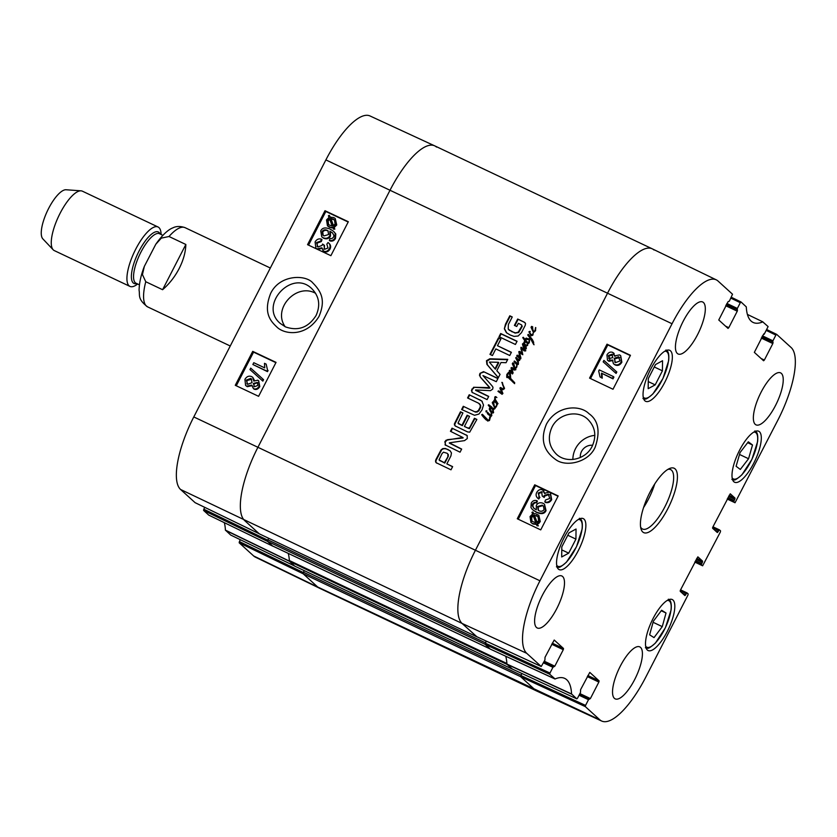 <?xml version="1.0" encoding="UTF-8"?>
<svg xmlns="http://www.w3.org/2000/svg" width="837" height="837" viewBox="0 0 837 837"><rect width="100%" height="100%" fill="white"/><g stroke="black" fill="none" stroke-linecap="round" stroke-linejoin="round"><path stroke-width="1.26" d="M568.7 553.163L561.69 556.971L561.805 546.885L569.034 532.834L576.044 529.026L575.929 539.112L568.7 553.163L561.773 549.878M578.315 550.568A28.207 9.228 -64.7 0 1 559.137 569.599A28.207 9.228 -64.7 0 1 562.862 540.158A28.207 9.228 -64.7 0 1 583.274 518.616A28.207 9.228 -64.7 0 1 578.315 550.568M654.021 637.606L649.627 634.833L653.373 621.211L661.628 610.236L666.022 613.008L662.266 626.631L654.021 637.606M664.798 382.279A28.207 9.228 -64.7 0 1 645.63 401.31A28.207 9.228 -64.7 0 1 649.355 371.869A28.207 9.228 -64.7 0 1 669.757 350.326A28.207 9.228 -64.7 0 1 664.798 382.279M555.077 678.964L549.752 674.266L549.972 673.042L485.355 643.182L485.136 644.396L490.325 649.125L555.077 678.964A74.598 24.409 115.3 0 1 564.661 678.368A74.598 24.409 115.3 0 1 571.556 693.957L506.898 664.055L512.234 669.025M589.782 672.414L580.596 689.657L580.501 692.408L577.561 698.131L576.787 698.853L571.556 693.957M589.844 672.446L599.083 680.858L587.856 675.532M587.302 676.599L598.863 682.071L599.083 680.858M598.863 682.071L590.388 698.56L579.895 693.591M579.058 695.223L588.495 699.69L590.388 698.56M589.238 698.947L579.507 694.344L589.206 698.937M588.495 699.69L585.555 705.413L520.938 675.543L520.719 676.767L535.199 689.939A65.725 21.511 115.3 0 0 537.051 691.174L601.646 721.023A65.066 21.291 -64.7 0 1 599.815 719.799L585.335 706.627L585.555 705.413M680.188 590.755L686.309 593.653L687.051 592.91L688.15 593.914L687.93 595.128L645.808 677.091A65.066 21.291 -64.7 0 1 601.646 721.023M687.051 592.91L680.565 589.844M686.309 593.653L685.681 594.866L682.417 593.318M697.849 556.856L680.439 590.095L680.219 591.32L684.907 595.588L685.681 594.866M697.912 556.887L702.599 561.146L696.74 558.373M696.196 559.44L702.379 562.37L702.599 561.146M702.379 562.37L701.762 563.583L695.568 560.654M695.024 561.721L701.532 564.808L701.762 563.583M701.532 564.808L694.825 562.108L702.609 565.781M712.59 527.708L718.701 530.606L719.454 529.863L720.552 530.867L720.333 532.081L702.641 565.802M719.454 529.863L712.967 526.797L719.412 529.852M718.701 530.606L718.083 531.819L714.819 530.271M730.251 493.809L712.842 527.048L712.622 528.273L717.309 532.541L718.083 531.819M730.314 493.84L735.001 498.099L729.142 495.326M728.598 496.393L734.781 499.323L735.001 498.099M734.781 499.323L734.154 500.536L727.97 497.607M727.426 498.674L733.934 501.761L734.154 500.536M733.934 501.761L727.227 499.061L735.012 502.734M766.483 330.531L775.878 335.082L776.652 334.361L791.132 347.533A65.066 21.291 -64.7 0 1 777.908 420.059L735.043 502.755M775.878 335.082L772.938 340.805L762.434 335.836M761.89 336.903L772.718 342.03L772.938 340.805M772.718 342.03L761.827 337.018M761.283 338.085L772.833 343.557L773.064 342.343M772.833 343.557L764.359 360.046L761.105 358.508M763.752 333.9L754.346 352.367L763.585 360.768L764.359 360.046M730.9 298.16L740.295 302.712L741.038 301.979L746.301 306.897A74.598 24.409 115.3 0 0 753.07 322.423A74.598 24.409 115.3 0 0 762.779 321.879L768.104 326.587L764.191 334.266M747.399 314.43L762.884 321.868M741.038 301.979L731.35 297.281L741.007 301.969M740.295 302.712L737.355 308.434L726.861 303.465M726.307 304.532L737.135 309.659L737.355 308.434M737.135 309.659L726.244 304.658M725.7 305.725L737.261 311.197L737.481 309.972M737.261 311.197L728.786 327.685L725.522 326.137M728.169 301.54L718.763 319.996L728.033 328.418L728.786 327.685M728.242 301.561L729.362 301.163L732.521 294.216L718.041 281.044A65.066 21.291 -64.7 0 0 716.326 279.872L652.285 248.84A65.725 21.511 115.3 0 0 607.557 293.159L475.458 550.191A65.725 21.511 115.3 0 0 462.097 623.45L476.651 636.654M554.199 640.043L545.023 657.286L544.918 660.037L541.236 666.503L526.724 653.31A65.066 21.291 -64.7 0 1 539.949 580.794L672.048 323.752A65.066 21.291 -64.7 0 1 716.326 279.872M554.261 640.075L563.51 648.487L552.274 643.172M551.729 644.239L563.28 649.7L563.51 648.487M563.28 649.7L554.805 666.189L544.312 661.22M543.475 662.852L552.912 667.319L554.805 666.189M552.912 667.319L549.972 673.042M753.75 463.206A28.207 9.228 -64.7 0 1 734.583 482.238A28.207 9.228 -64.7 0 1 738.307 452.796A28.207 9.228 -64.7 0 1 758.72 431.243A28.207 9.228 -64.7 0 1 753.75 463.206M649.962 492.271A35.604 11.645 115.3 0 0 640.996 528.879A35.604 11.645 115.3 0 0 669.454 505.412A35.604 11.645 115.3 0 0 669.569 468.511A35.604 11.645 115.3 0 0 649.962 492.271M556.793 608.572A28.751 9.406 -64.7 0 1 537.249 627.98A28.751 9.406 -64.7 0 1 541.047 597.963A28.751 9.406 -64.7 0 1 561.857 575.992A28.751 9.406 -64.7 0 1 556.793 608.572M634.718 679.456A28.751 9.406 -64.7 0 1 615.174 698.864A28.751 9.406 -64.7 0 1 618.972 668.847A28.751 9.406 -64.7 0 1 639.782 646.886A28.751 9.406 -64.7 0 1 634.718 679.456M775.543 405.443A28.751 9.406 -64.7 0 1 755.999 424.851A28.751 9.406 -64.7 0 1 759.797 394.834A28.751 9.406 -64.7 0 1 780.597 372.873A28.751 9.406 -64.7 0 1 775.543 405.443M697.619 334.559A28.751 9.406 -64.7 0 1 678.075 353.967A28.751 9.406 -64.7 0 1 681.873 323.95A28.751 9.406 -64.7 0 1 702.682 301.99A28.751 9.406 -64.7 0 1 697.619 334.559M667.267 631.485A28.207 9.228 -64.7 0 1 648.089 650.527A28.207 9.228 -64.7 0 1 651.814 621.075A28.207 9.228 -64.7 0 1 672.226 599.533A28.207 9.228 -64.7 0 1 667.267 631.485M551.981 427.184C558.352 413.645 577.802 409.45 587.877 419.389C595.316 427.048 596.75 436.004 592.167 446.257C585.827 459.775 566.356 464.012 556.27 454.052C548.831 446.393 547.398 437.437 551.981 427.184M572.874 459.482A23.457 22.055 132.3 0 1 594.845 435.366M662.266 626.631L653.08 622.278M666.022 613.008L661.24 610.748M655.193 384.874L648.173 388.682L648.298 378.606L655.517 364.545L662.538 360.737L662.412 370.822L655.193 384.874L648.256 381.599M662.412 370.822L654.272 366.972M575.929 539.112L567.789 535.251M740.306 469.442L736.1 466.272L740.065 452.524L748.32 441.821L752.515 444.991L748.56 458.739L740.306 469.442M748.56 458.739L739.51 454.46M752.515 444.991L747.65 442.689M485.355 643.182L486.391 641.163M520.938 675.543L521.974 673.534M505.736 656.25A73.938 24.189 -64.7 0 1 506.898 664.055M542.585 489.886L544.406 493.244L549.271 492.166L550.422 492.93L551.144 499.155C549.606 501.792 547.492 502.702 544.803 501.897L545.494 500.003L549.721 498.465L548.329 494.081L544.123 495.63L543.673 496.979L542.261 496.069L541.612 491.706L538.181 493.045L539.373 496.885L538.149 498.517L537.616 498.078L538.683 499.019L538.149 498.517C536.046 496.864 535.575 494.824 536.747 492.407C538.348 489.854 540.294 489.017 542.585 489.886L543.924 490.921M549.156 494.636L548.329 494.081L548.863 494.573L544.657 496.132L544.207 497.471L543.673 496.979M549.407 494.897L548.863 494.573M544.207 497.471L542.261 496.069M542.271 492.146L541.612 491.706L542.146 492.198L538.725 493.548L539.091 496.676M538.798 496.425L539.907 497.377L538.683 499.019M543.119 490.377L544.939 493.736M550.422 492.93L551.677 499.647C550.139 502.284 548.026 503.194 545.337 502.388L544.803 501.897M612.464 378.366L601.468 373.145L601.709 377.707L600.035 376.912L598.675 371.032L599.261 369.881L613.385 376.577L612.464 378.366L613.008 378.858L601.468 373.145M602.002 373.637L602.242 378.198L601.709 377.707M602.242 378.198L600.035 376.912M613.008 378.858L613.919 377.079L613.385 376.577M603.163 361.846L603.906 360.402L616.283 371.513L615.54 372.957L603.163 361.846L615.54 372.957M616.074 373.448L616.817 372.005L616.283 371.513M612.674 354.94L608.917 356.049L609.849 359.429M609.315 358.937L608.384 355.558L611.837 354.271L612.799 357.64L608.761 358.571M612.37 354.762L611.837 354.271L612.433 354.668M619.683 357.545L614.724 358.864L614.975 362.295M615.509 362.609L614.18 358.362L618.606 356.74L619.914 361.019L615.509 362.609L614.693 362.065M612.789 352.44L614.504 355.924L619.537 354.888L620.688 355.662L621.326 361.699C619.558 364.629 617.308 365.549 614.557 364.44L613.406 363.687L612.422 359.973L608.436 360.81L607.463 360.161L606.951 354.919C608.53 352.335 610.476 351.509 612.789 352.44L614.149 353.476M612.956 360.465L608.97 361.302L607.463 360.161M613.322 352.932L615.038 356.416M620.688 355.662L621.86 362.191C620.102 365.131 617.842 366.041 615.09 364.942L613.406 363.687M538.233 516.722L533.985 515.027L537.982 516.471L538.662 520.677L536.779 522.466L533.985 515.027M534.519 515.519L537.072 522.319M533.043 515.257L535.847 522.727L531.725 521.252L531.108 517.057L533.043 515.257M533.577 515.759L531.641 517.548L532.008 521.493M531.955 512.37L532.834 511.972L533.493 513.74L535.324 513.656L538.829 515.278L539.75 521.148L537.228 523.659L537.867 525.343L536.988 525.751L536.318 523.983L532.51 523.523L530.93 522.476L530.041 516.555L532.583 514.054L531.955 512.37M533.828 513.688L532.834 511.972M538.829 515.278L540.283 521.639L537.762 524.15L537.228 523.659M537.762 524.15L537.867 525.343M538.4 525.845L536.988 525.751M536.862 524.475L533.043 524.014L530.93 522.476M543.631 506.186L542.753 505.663L538.149 507.002L538.494 510.444M539.174 510.842L538.212 510.204L537.616 506.5L542.209 505.171L543.38 505.935L544.071 509.482C542.983 511.198 541.351 511.658 539.174 510.842M536.098 502.503L534.268 502.472L532.604 503.916L532.29 505.632L533.713 508.164L536.339 509.848L536.287 505.412C537.804 502.87 540.064 502.158 543.056 503.278L544.5 504.24L545.515 510.11C544.04 513.363 540.901 513.97 536.098 511.93L532.51 509.639L530.972 507.557L531.244 503.131C532.541 500.788 534.414 499.971 536.873 500.662L536.098 502.503L536.632 502.995L534.268 502.472M534.801 502.964L533.138 504.408L532.824 506.123L532.29 505.632M532.824 506.123L533.996 508.415M544.5 504.24L546.048 510.601C544.573 513.855 541.434 514.462 536.632 512.432L532.51 509.639M536.632 502.995L537.406 501.154L536.873 500.662M630.313 355.589L607.808 344.917L590.514 378.575M558.028 496.226L535.534 485.554L518.229 519.212M613.008 389.247L589.562 378.115L607.013 344.174L630.46 355.296L613.008 389.247M607.013 344.174L607.808 344.917M540.733 529.884L517.276 518.762L534.728 484.811L558.174 495.943L540.733 529.884M534.728 484.811L535.534 485.554M595.191 447.125C600.485 431.505 598.392 420.331 588.903 413.614C579.999 404.606 556.877 405.077 546.498 424.035C540.189 438.933 543.286 450.808 555.789 459.639C565.906 467.36 588.662 462.495 595.191 447.125M580.334 457.504A10.954 10.295 132.3 0 1 592.648 445.284M667.895 469.379A32.863 10.755 -64.7 0 1 670.646 469.609A32.863 10.755 -64.7 0 1 666.304 503.916A32.863 10.755 -64.7 0 1 642.534 529.015A32.863 10.755 -64.7 0 1 640.608 527.038M643.538 507.599A32.863 10.755 115.3 0 0 654.722 483.974M253.653 555.956A65.066 21.291 115.3 0 0 255.369 557.128L319.41 588.16A65.725 21.511 -64.7 0 1 317.673 586.988L303.193 573.805L239.173 542.784L253.653 555.956L317.673 586.988A65.725 21.511 115.3 0 0 319.462 588.191L536.988 691.153A65.725 21.511 -64.7 0 1 535.199 689.939L520.572 676.641L521.733 673.419M303.182 572.477L239.392 541.56L239.173 542.784M239.392 541.56L240.345 539.719M224.316 522.665A74.598 24.409 -64.7 0 1 225.394 530.103L230.688 535.031M208.748 515.111L203.59 510.413L267.61 541.445L272.81 546.163L208.748 515.111M267.61 540.106L203.809 509.199L203.59 510.413M203.809 509.199L204.762 507.348M259.093 533.682L244.582 520.488A65.725 21.511 -64.7 0 1 257.942 447.24L390.042 190.198A65.725 21.511 -64.7 0 1 434.644 145.826L370.048 115.977A65.066 21.291 115.3 0 0 325.886 159.909L193.786 416.941A65.066 21.291 115.3 0 0 180.562 489.467L195.105 502.671M316.062 315.518C308.403 327.56 298.181 331.347 285.407 326.859L280.311 323.459C258.351 305.432 291.883 268.562 311.856 288.723C319.221 296.319 320.623 305.243 316.062 315.518M285.176 326.754C272.161 308.602 296.549 282.54 315.643 293.337M434.644 145.826A65.725 21.511 -64.7 0 1 436.495 147.061M294.676 566.053L289.382 561.093A73.938 24.189 115.3 0 0 289.361 560.759M328.052 242.51C330.144 244.153 330.605 246.183 329.433 248.61C327.832 251.163 325.896 252.01 323.616 251.152L321.806 247.804L316.961 248.892L315.863 248.17L315.11 241.924C316.648 239.298 318.761 238.378 321.429 239.162L322.004 239.675L321.303 241.569L320.738 241.056L316.522 242.604L317.903 246.978L322.088 245.419L322.548 244.069L323.95 244.969L324.589 249.321L327.999 247.972L326.828 244.153L328.052 242.51L329.098 243.4M321.303 241.569L317.087 243.117L317.411 246.695M317.108 246.465L317.903 246.978M324.264 249.144L324.515 245.482L323.95 244.969M323.95 248.913L324.589 249.321M328.617 243.023C330.709 244.666 331.17 246.695 329.998 249.112C328.397 251.665 326.461 252.512 324.181 251.665L322.841 250.64L324.181 251.665M322.371 248.317L317.537 249.405M317.108 249.175L315.863 248.17M321.429 239.162L320.738 241.056M253.778 362.714L264.733 367.882L264.492 363.331L266.156 364.116L267.505 369.975L266.919 371.136L252.868 364.503L253.778 362.714M267.505 369.975L266.156 364.116M268.081 370.488L267.484 371.638L266.919 371.136M267.484 371.638L252.868 364.503M263.006 379.171L262.274 380.615L249.97 369.567L250.713 368.123L263.582 379.684L262.839 381.117L262.274 380.615M263.582 379.684L250.713 368.123M257.67 382.718L253.977 383.911L254.103 386.621M257.451 382.603L257.806 385.459L254.364 386.757L253.412 383.398L257.419 382.446M254.364 386.757L253.799 386.391M251.77 379.234L246.894 380.563L247.135 384.047M251.288 378.962L252.031 382.676L247.626 384.319L246.329 380.061L250.723 378.45L251.508 378.962M247.626 384.319L246.831 383.806M257.765 380.218L258.696 380.825L259.229 386.098C257.65 388.682 255.714 389.508 253.412 388.598L251.707 385.114L246.695 386.171L245.597 385.449L244.927 379.381C246.685 376.451 248.945 375.52 251.675 376.619L252.774 377.33L253.789 381.076L257.765 380.218M258.696 380.825L259.794 386.6C258.214 389.184 256.279 390.021 253.977 389.1M252.272 385.627L247.271 386.684L245.597 385.449M252.774 377.33L254.5 380.49M332.237 226.021L328.292 224.63L327.591 220.403L329.464 218.603L332.237 226.021M330.029 219.116L328.156 220.905L328.596 224.881M328.993 219.786L328.428 219.284M333.168 225.781L330.395 218.342L334.455 219.765L335.103 223.981L333.168 225.781M334.716 220.026L330.96 218.855L333.492 225.613M330.96 218.855L330.395 218.342M332.237 218.907L331.672 218.394M334.245 228.658L333.367 229.066L332.718 227.308L330.897 227.402L327.466 225.844L326.514 219.932L329.025 217.421L328.397 215.737L329.265 215.329L329.924 217.097L333.722 217.536L335.239 218.53L336.171 224.483L333.618 226.984L334.821 229.171L333.367 229.066M333.283 227.81L329.527 227.329L327.466 225.844M330.28 217.045L329.265 215.329M335.239 218.53L336.736 224.986L334.193 227.497L333.618 226.984M334.193 227.497L334.821 229.171M328.24 231.085L327.623 230.73C325.457 229.924 323.835 230.384 322.737 232.1L323.197 235.406M327.058 230.217L327.978 230.813L328.596 234.538L324.013 235.898L322.894 235.166L322.172 231.587C323.26 229.872 324.892 229.411 327.058 230.217L327.623 230.73M330.102 238.535L331.933 238.555L333.586 237.101L333.9 235.396L332.425 232.812L329.872 231.2L329.924 235.626C328.397 238.168 326.148 238.89 323.176 237.781L321.795 236.871L320.738 230.97C322.214 227.716 325.342 227.099 330.123 229.118L333.597 231.315L335.218 233.471L334.936 237.886C333.649 240.219 331.776 241.056 329.328 240.365L330.102 238.535M332.697 233.073L329.872 231.2M330.448 231.713L330.489 236.128C328.972 238.671 326.723 239.392 323.741 238.294L321.795 236.871M333.597 231.315L335.794 233.973L335.511 238.388C334.214 240.732 332.341 241.558 329.893 240.878L329.328 240.365M275.896 362.662L253.569 352.126L236.275 385.773M348.171 222.025L325.844 211.479L308.55 245.136M252.722 351.362L276.043 362.369L258.602 396.319L235.27 385.302L252.722 351.362L253.569 352.126M324.997 210.715L348.328 221.732L330.877 255.683L307.545 244.666L324.997 210.715L325.844 211.479M270.613 293.505C263.153 312.525 270.267 320.843 276.775 326.943C284.339 334.622 306.216 337.384 319.033 316.376C325.499 300.86 321.994 292.218 312.808 282.916C305.704 274.379 279.6 274.4 270.613 293.505M185.845 244.477C185.615 252.199 183.387 260.223 179.17 268.531C174.86 276.806 169.336 283.869 162.598 289.707L145.764 281.734L142.436 274.578L144.351 266.354L155.797 244.247L161.332 238.126L169.011 236.505L185.845 244.477L162.598 289.707M161.091 234.486A32.863 10.755 115.3 0 0 158.057 226.994L82.392 191.181A32.863 10.755 115.3 0 0 81.053 190.836L66.081 189.758A27.38 8.956 115.3 0 0 48.588 208.528A27.38 8.956 115.3 0 0 42.844 238.869L53.16 249.771A32.863 10.755 115.3 0 0 54.279 250.587L129.944 286.4A32.863 10.755 115.3 0 0 137.655 283.994M81.053 190.836A32.863 10.755 115.3 0 0 60.065 213.351A32.863 10.755 115.3 0 0 53.16 249.771M158.057 226.994A32.863 10.755 115.3 0 0 135.73 249.164A32.863 10.755 115.3 0 0 129.944 286.4M527.3 344.216L527.624 345.44L526.013 346.026L526.159 348.82L523.554 347.889L522.445 344.101L523.219 343.547L523.972 344.562L523.083 344.091L523.156 344.865L525.259 348.328L525.908 348.213L523.439 342.992L526.065 345.179L527.697 344.572M526.473 345.555L525.374 344.624L526.473 345.555L527.645 345.074M523.439 342.992L524.255 343.348M524.883 345.158L523.857 343.892M525.72 346.727L525.301 345.535M525.667 348.705L524.757 347.889L526.327 348.59L526.128 347.104M523.083 344.091L523.554 344.614M523.941 345.116L523.24 344.269M524.349 345.493L523.92 344.907M523.219 343.547L524.108 344.289M522.591 343.798L523.638 343.923M522.445 344.101L523.01 344.174M523.868 348.202L522.853 344.478M486.088 410.768L486.789 411.03L485.973 411.846L486.088 410.768L486.946 410.957M489.488 418.186L490.179 415.863L490.67 416.104L489.509 420.477L487.678 421.042L481.652 414.786L482.374 414.305L487.992 420.038L488.881 420.132L490.869 416.387M488.881 420.132L489.289 420.509L489.907 418.563M487.992 420.038L489.289 420.509M485.083 417.443L488.41 420.415M485.502 417.82L486.59 418.877M484.382 416.784L485.481 417.673M483.085 415.1L483.943 416.02M483.493 415.476L484.257 416.271M482.196 414.43L482.782 414.681M481.652 414.786L482.604 414.807M482.426 415.905L484.895 418.699M486.171 419.944L485.314 419.075M490.179 415.863L487.72 413.991L487.364 412.359L490.785 415.246A6.058 5.702 132.3 0 1 490.67 415.204L490.597 416.24M490.785 415.246L491.403 415.006L491.005 412.369L491.811 415.665L490.67 416.104L490.785 415.246L491.79 415.644L491.476 412.944M491.089 416.481L491.193 415.623M489.865 414.723L491.089 415.581M488.567 413.583L490.283 415.1M487.364 412.359L488.097 412.672M487.082 412.672L487.783 412.735M488.4 414.65L487.437 413.394M525.458 338.891L526.013 339.069L525.531 340.104L527.98 342.72L528.691 342.49L529.204 340.251L529.371 342.49L528.586 343.484L527.404 343.369L525.144 341.098L525.05 342.469L524.307 342.772L524.642 340.387L522.738 337.604L523.251 337.259L525.05 339.456L525.427 338.87L526.149 339.383M525.458 338.807L526.191 338.085L528.262 338.859L530.365 338.347L527.802 335.208L528.325 334.371L532.395 339.613L533.619 342.166L533.619 344.405L530.763 339.152L527.655 339.56L526.013 339.069L526.295 338.399L525.469 339.832L525.05 339.456M522.738 337.604L523.669 337.635M524.642 340.387L523.156 338.336M524.328 341.276L524.736 341.653L525.05 340.764M524.192 342.155L524.6 342.532L524.736 341.653M524.715 343.149L524.6 342.532M525.144 341.098L525.751 341.925M526.672 342.908L526.17 342.302M528.974 341.224L529.392 341.601L529.622 340.617M528.869 342.009L529.277 342.385L529.392 341.601M528.691 342.49L529.277 342.385M528.346 342.814L529.099 342.867M527.98 342.72L528.754 343.191M526.839 341.894L528.398 343.097M530.763 339.152L532.478 341.465M534.037 344.781L532.897 341.841M528.074 334.507L528.702 334.769M527.875 334.674L528.482 334.884M530.365 338.347L528.22 335.585M528.262 338.859L530.773 338.723M526.358 338.42L528.681 339.236M526.421 339.445L526.776 338.797M497.241 403.361L494.081 401.08L497.032 403.926L496.916 405.307L496.613 403.549L497.356 404.261L497.335 403.57M497.46 404.365L497.44 403.716M494.081 401.08L494.29 400.117L495.075 400.839L494.719 397.293L495.148 396.675L496.477 397.177L495.263 397.293L495.305 399.427L497.617 403.204L497.324 404.261M497.147 402.974L498.036 403.58M495.755 396.644L496.885 397.554M495.148 396.675L496.163 397.02M494.573 399.029L494.991 399.406L495.567 397.041L494.719 397.293M495.483 401.216L494.991 399.406M494.73 400.609L495.305 401.038M493.767 400.693L494.698 400.494M497.052 403.989L496.048 407.138L495.075 407.473L494.939 406.782L495.776 407.19L496.916 405.307M494.939 406.782L494.259 406.186L494.426 407.305L492.271 402.764L492.784 401.844L493.589 402.042L494.259 406.186A12.178 11.446 132.3 0 1 494.269 406.102L495.358 406.813L496.655 406.217M496.247 405.84L496.508 404.93M494.426 407.305L495.075 407.473L494.939 408.613L493.338 409.471L493.307 412.913L492.261 412.986L490.179 411.155L489.331 408.477L490.545 407.87L488.201 405.118L488.703 404.763L492.951 408.487L494.039 408.676L494.426 407.305L495.483 407.849L495.347 407.159M493.704 405.296L493.16 402.712L494.175 405.443M493.757 405.066L493.987 404.177M493.568 403.8L493.16 402.712M494.845 406.751L494.301 406.217M493.255 401.812L494.008 402.419M492.784 401.844L493.673 402.189M492.438 402.304L493.202 402.22M492.271 402.764L492.857 402.681M494.447 407.389L492.679 403.141M494.364 406.269L495.253 407.127M494.269 406.102L494.939 406.552M492.418 409.23L493.621 412.442L492.418 409.23L491.246 408.477M491.56 408.655L490.001 408.812L490.806 410.559L493.621 412.442M492.606 412.16L493.411 412.651M490.942 410.643L493.024 412.536M491.35 411.019L492.146 411.961L491.35 411.019M494.479 408.09L494.887 408.466L494.866 407.765M494.039 408.676L494.834 408.718M492.177 407.797L494.447 409.052M492.595 408.174L493.37 408.864M488.703 404.763L491.79 407.044M488.201 405.118L489.111 405.139M490.137 407.514L489.258 406.615M489.917 407.326L490.241 407.891M489.331 408.477L490.66 408.268M489.321 409.555L489.739 409.931L489.75 408.854M491.989 412.871L490.597 411.532M492.261 412.986L491.664 412.578M517.256 364.566L514.012 361.458L514.588 361.103L517.821 363.896L517.957 362.222L515.697 357.88L516.293 357.556L518.762 360.036L519.338 357.912L519.693 360.339L518.27 360.82L518.302 364.461L517.057 364.503L516.073 368.175L514.452 368.343L512.296 363.802L514.023 363.457M520.562 359.01L516.732 356.049L517.067 355.212L517.894 355.327L519.923 357.106L518.804 351.666L519.808 351.456L522.173 353.402L520.896 347.365L525.584 350.128L525.667 350.923L524.527 350.944L521.43 348.14L522.801 354.731L519.495 352.482L520.928 358.121L520.562 359.01L520.059 358.613M519.149 358.058L519.693 358.33M519.264 358.937L519.672 359.314L519.557 358.435M518.762 360.036L519.578 360.349M516.01 357.493L516.711 357.933M515.697 357.88L516.429 357.87M516.722 359.596L516.115 358.257M517.444 360.799L517.14 359.973M517.957 362.222L517.852 361.176M518.019 363.028L518.438 363.404L518.375 362.599M517.821 363.896L518.239 364.273L518.438 363.404M517.172 363.708L518.239 364.273M516.575 363.373L517.58 364.085M514.337 361.05L515.006 361.479M514.012 361.458L514.755 361.427M516.021 363.907L514.431 361.835M516.67 364.315L516.942 366.344L517.057 364.576M516.827 363.99L517.35 364.587M519.045 357.587L520.08 358.634M521.786 354.197L520.049 352.659M521.43 348.14L522.476 349.291M523.972 350.766L522.884 349.667M523.407 348.977L525.803 350.734M520.896 347.365L521.765 347.439M520.865 348.401L521.273 348.778L521.315 347.742M521.053 349.74L521.273 348.778M522.142 353.005L521.472 350.117M520.227 351.707L521.441 352.722M519.808 351.456L520.645 352.084M518.804 351.666L520.227 351.833M519.202 354.365L519.212 352.042M519.923 357.106L519.62 354.742M517.894 355.327L519.212 356.395M517.067 355.212L518.312 355.704M517.14 356.426L517.486 355.589M519.463 357.964L517.946 356.541M518.647 357.106L517.528 356.164M513.73 366.334L513.186 363.75L514.2 366.48M513.782 366.104L514.012 365.214M513.594 364.838L513.186 363.75M512.296 363.802L512.809 362.881L513.615 363.08L514.87 367.788L516.68 367.255L516.942 366.344M516.272 366.878L516.534 365.968M515.383 367.851L516.701 367.359M514.263 366.888L515.801 368.228M514.86 368.719L512.704 364.179M511.867 367.495L515.508 369.295L514.996 370.059L513.656 369.881L511.763 368.458L513.123 373.03L512.098 373.626L509.273 371L510.015 370.362L512.181 372.402L511.03 367.882L511.867 367.495L514.567 369.567L515.916 369.672M511.03 367.882L512.275 367.872M511.302 369.964L511.449 368.259M511.972 371.827L511.721 370.341M512.181 372.402L512.6 372.779L512.39 372.203M509.649 370.341L510.424 370.739M509.314 370.613L510.057 370.718M511.156 372.632L512.506 374.003M532.478 329.872L531.924 327.277L532.939 330.008M532.531 329.632L532.75 328.753M532.342 328.376L531.924 327.277M531.035 327.33L531.558 326.409L532.353 326.618L533.138 330.845L534.121 331.379L535.021 330.51L535.565 327.518L535.481 330.772L534.048 332.048L533.127 331.818L531.035 327.33L532.771 326.995M535.272 329.506L535.858 327.863M535.01 330.416L535.418 330.793L535.69 329.883M534.121 331.379L535.439 330.887M533.002 330.427L534.54 331.755M532.677 334.382L533.567 331.996L532.604 335.407L530.815 335.48L528.921 331.787L529.999 331.337L529.79 332.571L531.024 334.591L532.677 334.382L533.546 332.195L531.453 327.706M531.767 334.946L533.085 334.758M530.491 333.942L532.186 335.323M530.909 334.319L531.432 334.967L530.909 334.319M528.921 331.787L530.271 331.598M531.233 335.857L529.34 332.163M501.834 382.383L504.554 388.347L502.964 389.718L501.258 389.331L502.911 393.474L502.064 394.3L497.963 391.329L498.883 390.984L502.012 393.212L499.93 388.378L500.631 387.51L502.744 388.786L503.864 388.546L502.388 382.488M502.723 385.25L502.252 382.76M503.769 388.023L503.131 385.627M502.744 388.786L504.282 388.923M501.07 387.803L503.152 389.163M501.405 388.117L502.148 388.786M501.478 388.18L500.829 387.657M500.631 387.51L501.237 388.033M500.191 387.657L501.049 387.887M500.066 387.855L500.61 388.033M499.93 388.378L500.484 388.232M501.457 391.496L500.348 388.755M501.384 392.919L502.42 393.589M500.683 392.396L501.802 393.296M498.308 390.973L501.122 392.501M497.963 391.329L498.716 391.35M506.814 374.463L508.572 372.287L510.298 372.611L510.706 378.491L514.724 382.729L514.211 383.283L507.62 376.964L508.174 376.221L510.601 378.512L510.308 374.087L509.367 373.061L507.557 374.61L507.64 377.539L506.709 377.267L506.814 374.463L507.222 374.84L508.98 372.664L510.308 372.591M508.174 376.221L509.001 376.995M508.708 376.723L510.298 378.293M508.593 376.598L509.126 377.1L508.593 376.598L507.902 377.424M510.162 379.548L508.383 377.728M511.836 380.929L511.313 380.301M513.248 382.488L512.244 381.306M514.629 383.66L513.426 382.551M514.211 383.283L513.008 382.174M510.706 378.491L511.229 379.077M507.128 377.644L507.222 374.84M509.158 377.267L510.193 378.136L509.367 373.061M509.89 377.916L510.601 378.512M476.902 636.779L462.097 623.45A65.725 21.511 -64.7 0 1 475.458 550.191L607.557 293.159A65.725 21.511 -64.7 0 1 652.232 248.809L434.706 145.847A65.725 21.511 115.3 0 0 390.042 190.198L257.942 447.24A65.725 21.511 115.3 0 0 244.582 520.488L259.282 533.828M474.987 411.699L476.766 411.647L478.471 410.412L480.218 407.023L480.208 404.941L478.44 403.131L467.569 397.952L469.212 394.761L481.84 401.059L483.524 405.118L481.986 409.973L478.931 414.064L474.527 415.278L461.637 409.502L463.279 406.301L475.406 412.076L477.174 412.024L478.89 410.789L480.637 407.389L480.626 405.317L479.559 403.926M479.81 404.145L479.151 403.549M499.04 336.715L500.683 333.524L517.067 341.266L515.425 344.467L499.04 336.715M498.329 377.728L486.904 364.367L486.485 360.705L489.771 358.791L507.766 359.355L506.04 362.724L501.007 362.505L496.812 370.676L500.055 374.369L498.329 377.728M445.734 445.389L444.834 441.748L446.111 440.189L462.777 437.458L450.442 431.285L452.032 428.178L467.13 435.564L467.297 438.546L464.525 440.628L449.343 442.815L461.658 449.071L460.068 452.179L445.002 444.813M449.354 443.108L461.585 449.218M455.872 426.389L454.46 425.008L454.439 423.752L460.465 411.773L462.924 412.934L458.006 423.083L461.951 425.29L467.13 415.236L469.578 416.397L464.409 426.462L468.249 428.272L469.777 427.33L474.443 418.27L476.891 419.431L469.714 432.164L467.475 431.882L455.066 425.866M450.149 450.871L451.457 452.953L450.923 455.924L446.843 463.876L452.639 466.627L450.997 469.819L436.192 462.725L435.554 461.794L435.91 459.565L441.015 449.929L442.763 448.601L445.378 448.465L450.065 450.798M472.664 392.783L471.419 390.722L473.616 387.269L489.593 387.646L480.543 377.351L479.475 375.206L479.978 373.365L483.535 371.638L497.952 378.46L496.299 381.672L482.97 375.593L491.978 385.763L493.003 387.28L492.7 389.121L490.409 390.659L475.594 389.948L488.724 396.414L487.082 399.605L471.974 392.291M500.882 339.069L497.471 345.712L511.397 352.304L509.754 355.505L495.828 348.914L492.428 355.537L489.969 354.365L498.433 337.907L500.882 339.069M517.674 319.033L524.276 322.161L525.563 323.553L525.197 325.436L521.482 332.666L518.166 336.003L514.044 336.401L510.214 335.009L506.375 332.645L504.355 328.805L505.464 324.222L509.796 315.79L512.254 316.961L508.373 324.494L508.226 329.098L511.815 331.672L515.561 332.875L518.26 332.153L521.817 326.085L521.587 324.892L518.344 323.333L516.722 326.493L514.399 325.394L517.674 319.033L525.008 322.632M508.593 329.579L515.069 333.095L518.668 332.53L522.225 326.461L521.587 324.892M509.001 329.956L509.691 330.542L509.001 329.956M509.796 315.79L512.181 317.097M505.464 324.222L505.872 324.599L510.204 316.166M504.355 328.805L505.872 324.599M506.783 333.021L504.774 329.182M514.891 325.624L518.082 319.41M497.471 345.712L511.313 352.45M498.433 337.907L500.808 339.215M490.461 354.606L498.842 338.284M483.535 371.638L497.879 378.606M479.978 373.365L483.953 372.015M479.475 375.206L479.883 375.583L480.396 373.741M480.543 377.351L479.883 375.583M489.226 386.903L480.961 377.728M488.745 387.824L490.011 388.023M473.616 387.269L489.164 388.201M471.932 389.038L472.34 389.414L474.024 387.646M471.796 389.299L472.34 389.414M471.419 390.722L471.827 391.099L472.204 389.676M472.204 392.48L471.827 391.099M475.824 390.398L488.651 396.56M475.667 390.293L476.243 390.774M447.785 456.092L447.973 454.261L447.115 453.277L443.464 452.179L441.988 453.675L439.048 459.911L444.384 462.715L448.412 455.883L447.533 453.654M447.115 453.277L448.391 454.637M444.384 462.715L444.792 463.091L448.203 456.468M439.467 460.287L444.792 463.091M439.048 459.911L440.116 460.873M447.732 449.343L450.369 451.07M445.378 448.465L448.151 449.72M442.763 448.601L445.786 448.841M441.015 449.929L443.181 448.977M435.91 459.565L436.318 459.942L441.423 450.306M435.533 460.601L435.941 460.978L436.318 459.942M435.554 461.794L435.972 462.17L435.941 460.978M436.6 463.102L435.972 462.17M446.843 463.876L452.566 466.764M464.409 426.462L469.431 428.701L474.851 418.646L476.818 419.578M467.13 415.236L469.505 416.533M461.951 425.29L462.369 425.667L467.538 415.602M458.467 423.648L462.369 425.667M458.278 423.522L458.885 424.024M460.465 411.773L462.851 413.08M454.439 423.752L454.857 424.129L460.884 412.149M454.46 425.008L454.878 425.384L454.857 424.129M455.297 426.054L454.878 425.384M462.526 437.605L463.185 437.835M462.348 437.646L462.945 437.981M447.513 439.666L462.767 438.023M446.111 440.189L447.921 440.042M444.834 441.748L445.253 442.124L446.519 440.565M445.232 445.012L445.253 442.124M466.293 434.926L467.308 435.753M452.032 428.178L466.701 435.303M450.934 431.515L452.451 428.554M498.381 362.295L489.363 362.065L495.023 368.814L498.381 362.295L498.789 362.672L495.441 369.19L495.023 368.814M498.36 377.654L487.322 364.744L486.904 361.082L490.179 359.167L507.588 359.711M499.532 336.945L501.101 333.9L516.984 341.412M463.279 406.301L475.406 412.076M462.129 409.732L463.698 406.677M479.831 399.783L482.248 401.436M469.212 394.761L480.25 400.159M468.061 398.182L469.63 395.137M268.562 538.222L267.474 541.319L272.569 545.944A5.472 1.789 115.3 0 0 272.716 546.048A5.472 1.789 115.3 0 0 272.883 546.101M490.231 649.01A5.472 1.789 -64.7 0 1 490.084 648.905L485 644.27L486.151 641.048M512.485 669.14L507.212 664.484A5.472 1.789 -64.7 0 1 506.856 663.479A73.938 24.189 115.3 0 0 505.715 656.239M288.231 553.393A73.938 24.189 -64.7 0 1 289.34 560.518A5.472 1.789 115.3 0 0 289.686 561.522L294.865 566.199M304.134 570.593L303.057 573.68L317.673 586.988L599.815 719.799M652.232 248.809A65.725 21.511 -64.7 0 1 654.021 250.012M578.398 519.463A25.738 8.422 -64.7 0 1 576.484 546.603A25.738 8.422 -64.7 0 1 556.71 565.289M667.351 600.38A25.738 8.422 -64.7 0 1 665.436 627.52A25.738 8.422 -64.7 0 1 645.662 646.216M664.881 351.174A25.738 8.422 -64.7 0 1 662.967 378.314A25.738 8.422 -64.7 0 1 643.193 397.01M753.844 432.091A25.738 8.422 -64.7 0 1 751.919 459.241A25.738 8.422 -64.7 0 1 732.145 477.927M544.657 496.132L544.123 495.63M538.725 493.548L538.181 493.045M551.677 499.647L551.144 499.155M608.917 356.049L608.384 355.558M614.724 358.864L614.18 358.362M608.97 361.302L608.436 360.81M621.86 362.191L621.326 361.699M615.09 364.942L614.557 364.44M537.155 516.073L536.622 515.582M531.641 517.548L531.108 517.057M540.283 521.639L539.75 521.148M539.185 523.177L538.641 522.686M533.043 524.014L532.51 523.523M538.149 507.002L537.616 506.5M542.753 505.663L542.209 505.171M533.138 504.408L532.604 503.916M546.048 510.601L545.515 510.11M536.632 512.432L536.098 511.93M325.886 159.909L672.048 323.752M193.786 416.941L539.949 580.794M506.971 664.264L571.629 694.166M485.136 644.396L549.752 674.266M553.623 666.566L543.924 661.973L553.665 666.576M541.204 666.482L476.577 636.622M576.787 698.853L512.16 668.993M520.719 676.767L585.335 706.627M687.01 592.899L680.565 589.855M776.59 334.329L766.933 329.652L776.621 334.34M180.562 489.467L462.097 623.45L526.724 653.31M317.087 243.117L316.522 242.604M324.348 245.764L323.783 245.251M329.998 249.112L329.433 248.61M253.977 383.911L253.412 383.398M246.894 380.563L246.329 380.061M259.794 386.6L259.229 386.098M247.271 386.684L246.695 386.171M328.156 220.905L327.591 220.403M333.628 219.378L333.063 218.865M331.462 227.905L330.897 227.402M329.527 227.329L328.962 226.817M336.736 224.986L336.171 224.483M322.737 232.1L322.172 231.587M330.489 236.128L329.924 235.626M323.741 238.294L323.176 237.781M335.794 233.973L335.218 233.471M335.511 238.388L334.936 237.886M289.382 561.093L225.394 530.103M225.467 530.313L289.445 561.303M294.645 566.032L230.625 535.01L294.655 566.042M259.062 533.661L195.042 502.639M155.797 244.247C164.042 232.529 169.765 229.097 172.558 227.978C172.872 227.999 177.088 224.85 185.092 227.674A43.817 14.334 115.3 0 0 169.011 236.505M145.764 281.734A43.817 14.334 115.3 0 0 147.605 306.876L230.248 345.995M160.191 234.067A28.479 9.322 115.3 0 0 138.994 251.194A28.479 9.322 115.3 0 0 136.755 283.565M162.88 235.333L159.501 233.732A27.38 8.956 115.3 0 0 140.888 252.209A27.38 8.956 115.3 0 0 136.065 283.241L139.444 284.842M476.724 636.748L259.198 533.786M485.272 642.743L267.756 539.792M485 644.27L267.474 541.319M490.084 648.905L272.569 545.944M506.856 663.479L289.34 560.518M507.212 664.484L289.686 561.522M512.307 669.119L294.781 566.157M520.855 675.114L303.339 572.163M520.572 676.641L303.057 573.68M645.4 647.733C648.487 647.085 645.745 651.427 655.413 643.088L665.425 627.687L671.128 609.87C671.713 603.519 670.793 599.972 668.365 599.219M642.942 398.527C646.018 397.878 643.276 402.22 652.944 393.882L662.956 378.481L668.658 360.663C669.255 354.313 668.334 350.766 665.896 350.012M556.448 566.816C559.534 566.168 556.783 570.499 566.461 562.161L576.473 546.77L582.165 528.942C582.761 522.602 581.841 519.055 579.413 518.302M731.894 479.444C734.97 478.806 732.229 483.137 741.906 474.799L751.908 459.398L757.611 441.58C758.207 435.24 757.286 431.693 754.859 430.929M490.356 649.146L554.941 678.974M476.609 636.643L541.236 666.503M512.192 669.014L576.819 698.874M272.831 546.184L208.779 515.121M195.073 502.66L259.072 533.671M185.092 227.674L270.33 268.018M147.605 306.876C137.174 298.966 140.103 295.063 139.088 290.408C139.162 283.304 140.909 275.289 144.351 266.354M476.755 636.769L259.24 533.818M490.158 648.968L272.716 546.048M512.338 669.14L294.823 566.178"/></g></svg>
